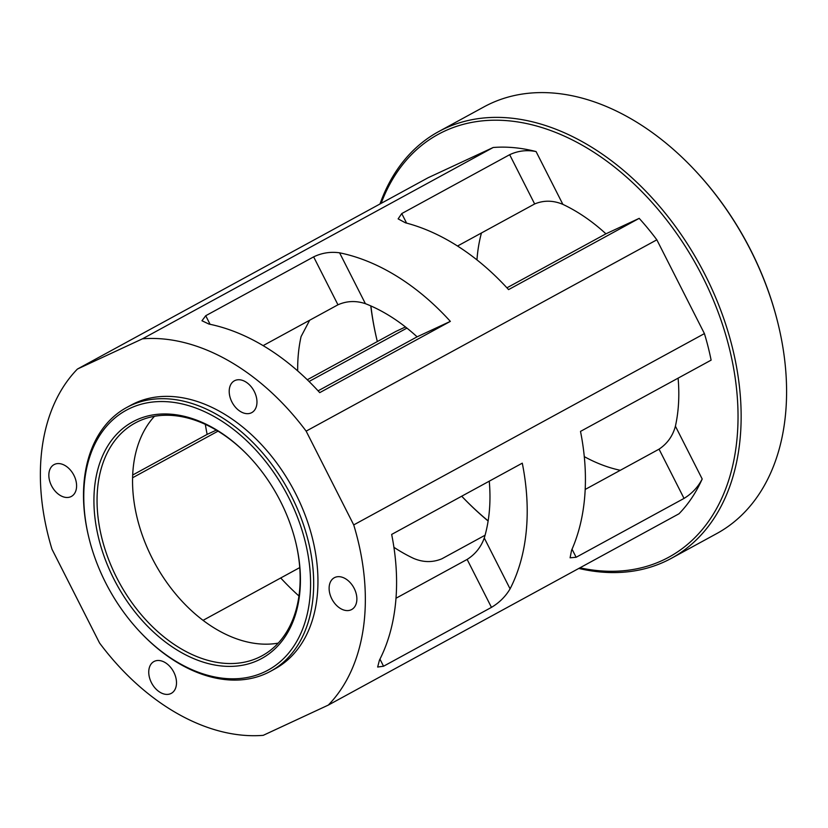 <?xml version="1.0" encoding="UTF-8"?>
<svg xmlns="http://www.w3.org/2000/svg" width="828" height="828" viewBox="0 0 828 828"><rect width="100%" height="100%" fill="white"/><g stroke="black" fill="none" stroke-linecap="round" stroke-linejoin="round"><path stroke-width="1.24" d="M778.258 324.514L778.061 323.707A240.813 164.058 -118.6 0 0 693.626 168.922L693.046 168.312A243.028 165.559 61.4 0 1 778.258 324.514A243.028 165.559 61.4 0 1 716.789 533.542L671.353 558.331A243.028 165.559 -118.6 0 0 702.827 270.404A243.028 165.559 -118.6 0 0 445.071 128.371A243.028 165.559 -118.6 0 0 438.581 131.642A243.028 165.559 -118.6 0 0 379.98 203.988M438.581 131.642L484.018 106.853A243.028 165.559 61.4 0 1 490.507 103.583A243.028 165.559 61.4 0 1 693.046 168.312M370.778 305.905A243.028 165.559 -118.6 0 0 377.113 340.67L377.309 341.478A240.813 164.058 61.4 0 1 370.903 305.956M488.147 520.874A240.813 164.058 61.4 0 1 461.755 496.262L462.324 496.872A243.028 165.559 -118.6 0 0 488.127 521.009M578.803 568.443A243.028 165.559 -118.6 0 0 664.863 561.601A243.028 165.559 -118.6 0 0 671.353 558.331M584.278 456.632A163.489 111.376 -118.6 0 0 620.296 470.294M481.461 232.968A163.489 111.376 -118.6 0 0 476.959 259.909M381.128 203.367A240.813 164.058 61.4 0 1 665.464 218.468A240.813 164.058 61.4 0 1 662.452 560.411A240.813 164.058 61.4 0 1 579.952 567.811M405.472 326.967L395.981 331.376L307.291 379.762M639.185 218.354L508.568 289.614A212.092 144.486 -118.6 0 0 405.451 222.815L398.133 218.871L401.756 213.572L509.665 154.701C518.069 150.779 526.867 149.733 536.078 151.565A212.092 144.486 61.4 0 0 493.177 147.498L428.097 177.741L77.408 369.06A212.092 144.486 -118.6 0 0 51.988 549.233L99.567 643.025A212.092 144.486 -118.6 0 0 263.232 735.336L328.302 705.094L679.001 513.774A212.092 144.486 61.4 0 0 702.196 478.998C698.035 487.102 691.98 493.571 684.031 498.415L576.133 557.275L570.088 557.803L571.579 550.258A212.092 144.486 -118.6 0 0 580.5 431.398L711.117 360.139A212.092 144.486 61.4 0 0 704.421 333.601L656.842 239.82A212.092 144.486 61.4 0 0 639.185 218.354L605.93 233.817A163.489 111.376 -118.6 0 0 562.874 204.371C553.228 200.304 543.82 200.159 534.65 203.957L457.522 246.03M585.189 489.451L659.047 449.159C667.337 443.622 672.791 435.973 675.41 426.192A163.489 111.376 -118.6 0 0 678.101 378.158M319.732 392.638A212.092 144.486 -118.6 0 0 208.977 324.079L201.97 320.757L205.727 315.727L313.636 256.866C321.875 252.892 330.527 251.546 339.594 252.819A212.092 144.486 61.4 0 1 450.349 321.378L319.732 392.638M379.452 660.123A212.092 144.486 -118.6 0 0 391.665 534.422L522.282 463.162A212.092 144.486 61.4 0 1 510.079 588.863C505.546 596.512 499.336 602.68 491.459 607.369L383.55 666.23L377.651 667.037L379.452 660.123M154.474 416.298A132.563 90.304 -118.6 0 0 204.475 621.404A132.563 90.304 -118.6 0 0 278.218 643.128M136.237 420.055A134.767 91.804 -118.6 0 0 107.619 565.452A134.767 91.804 -118.6 0 0 238.402 665.867A134.767 91.804 -118.6 0 0 295.803 542.568A134.767 91.804 -118.6 0 0 248.555 455.949A134.767 91.804 -118.6 0 0 136.237 420.055M295.71 542.164A132.563 90.304 61.4 0 1 262.083 655.766A132.563 90.304 61.4 0 1 119.325 582.643A132.563 90.304 61.4 0 1 135.109 423.036A132.563 90.304 61.4 0 1 138.649 421.245A132.563 90.304 61.4 0 1 248.845 456.249M130.244 408.235A148.026 100.84 61.4 0 1 278.529 479.691A148.026 100.84 61.4 0 1 286.747 655.29A148.026 100.84 61.4 0 1 140.75 632.685A148.026 100.84 61.4 0 1 88.844 537.548A148.026 100.84 61.4 0 1 130.244 408.235M140.75 632.685L141.329 633.296A150.23 102.341 -118.6 0 0 270.549 671.28A150.23 102.341 -118.6 0 0 289.997 493.291A150.23 102.341 -118.6 0 0 130.658 405.492A150.23 102.341 -118.6 0 0 126.653 407.511A150.23 102.341 -118.6 0 0 88.648 536.73L88.844 537.548M270.549 671.28L274.803 668.962A150.23 102.341 -118.6 0 0 294.261 490.973A150.23 102.341 -118.6 0 0 134.923 403.164A150.23 102.341 -118.6 0 0 130.907 405.192L126.653 407.511M254.289 391.499A18.112 12.337 61.4 0 1 251.764 412.613A18.112 12.337 61.4 0 1 231.881 401.911A18.112 12.337 61.4 0 1 234.407 380.797A18.112 12.337 61.4 0 1 254.289 391.499M354.198 588.418A18.112 12.337 61.4 0 1 351.672 609.532A18.112 12.337 61.4 0 1 331.79 598.841A18.112 12.337 61.4 0 1 334.315 577.727A18.112 12.337 61.4 0 1 354.198 588.418M173.828 672.243A18.112 12.337 61.4 0 1 171.303 693.346A18.112 12.337 61.4 0 1 151.421 682.655A18.112 12.337 61.4 0 1 153.946 661.541A18.112 12.337 61.4 0 1 173.828 672.243M73.92 475.313A18.112 12.337 61.4 0 1 71.394 496.427A18.112 12.337 61.4 0 1 51.512 485.725A18.112 12.337 61.4 0 1 54.048 464.622A18.112 12.337 61.4 0 1 73.92 475.313M298.96 595.994A212.092 144.486 61.4 0 1 280.713 577.975M203.046 620.348L299.746 567.594M396.001 598.24L467.137 559.428C475.303 554.242 481.016 547.101 484.276 538.003A163.489 111.376 -118.6 0 0 489.265 481.171M485.073 535.23L441.831 558.817C432.651 562.616 423.253 562.481 413.607 558.403A163.489 111.376 61.4 0 1 393.911 547.298M704.421 333.601L353.722 524.911L306.143 431.129L656.842 239.82M493.177 147.498L142.478 338.818L77.408 369.06M328.302 705.094A212.092 144.486 -118.6 0 0 353.722 524.911M306.143 431.129A212.092 144.486 -118.6 0 0 142.478 338.818M132.666 475.024L207.145 434.389A212.092 144.486 61.4 0 1 205.334 424.381M216.305 430.136L207.145 434.389M218.012 431.16L132.573 477.766M450.349 321.378L417.095 336.83A163.489 111.376 -118.6 0 0 365.396 303.669C355.916 300.523 346.777 300.895 337.959 304.797L263.118 345.628M318.087 390.837L417.095 336.83M297.676 370.892A163.489 111.376 61.4 0 1 301.071 336.592L309.672 320.229M406.91 328.105L309.051 381.491M506.922 287.823L605.93 233.817M536.078 151.565L562.874 204.371M702.196 478.998L675.41 426.192M510.079 588.863L484.276 538.003M491.459 607.369L467.137 559.428M383.55 666.23L379.959 659.14M576.133 557.275L572.034 549.212M684.031 498.415L659.047 449.159M205.727 315.727L210.084 324.307M313.636 256.866L337.959 304.797M339.594 252.819L365.396 303.669M401.756 213.572L406.6 223.125M509.665 154.701L534.65 203.957"/></g></svg>
